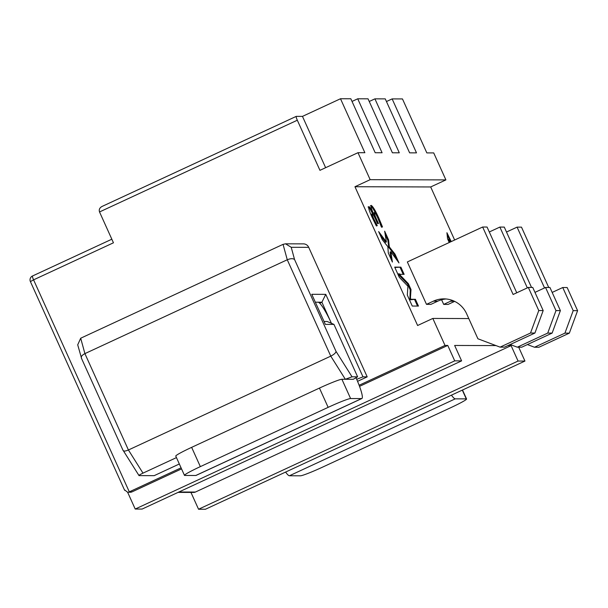 <?xml version="1.0" encoding="UTF-8"?>
<svg xmlns="http://www.w3.org/2000/svg" width="608" height="608" viewBox="0 0 608 608"><rect width="100%" height="100%" fill="white"/><g stroke="black" fill="none" stroke-linecap="round" stroke-linejoin="round"><path stroke-width="0.91" d="M291.217 247.289L285.547 243.816L303.407 243.869A5.936 5.86 90.2 0 1 308.712 247.334L291.217 247.289L294.561 259.54L336.049 351.432L352.032 376.808L357.626 376.831L353.263 379.301L341.901 379.27L350.603 398.544L361.623 398.574A23.317 3.435 65.1 0 0 361.859 398.521A23.317 3.435 65.1 0 0 355.999 377.75L356.706 379.308L362.991 376.846L325.751 294.356L321.898 302.214L315.332 302.199M352.032 376.808L345.344 379.278L330.775 356.136L287.265 259.768L84.907 353.62L128.417 449.988L330.775 356.136C333.982 354.502 335.745 352.936 336.049 351.432M319.724 303.225L321.898 302.214L331.421 323.312A23.317 3.435 65.1 0 0 318.113 302.206M308.712 247.334L367.194 376.854L362.991 376.846M176.449 457.611L142.986 473.13C139.863 474.62 138.54 475.448 139.027 475.608L154.189 475.654L179.33 463.988M357.55 381.33L367.194 376.854M357.626 376.831L333.952 324.406L325.348 324.376L311.775 294.31L325.751 294.356M80.697 338.215L84.907 353.62C81.822 355.254 80.704 356.828 81.556 358.332L77.71 344.827L80.697 338.215L283.054 244.355L285.547 243.816M142.986 473.13L128.417 449.988C125.202 451.341 123.409 451.417 123.044 450.232L139.027 475.608M333.952 324.406L327.157 321.48L324.034 321.472M294.561 259.54C293.033 258.347 290.601 258.423 287.265 259.768L283.054 244.355M350.603 398.544A21.196 1.444 155.7 0 0 328.145 407.352L200.344 466.625A21.196 1.444 155.7 0 0 184.467 475.357A21.196 1.444 155.7 0 0 184.764 475.456L195.784 475.494A23.317 3.435 65.1 0 0 196.019 475.441L361.859 398.521M328.145 407.352L319.443 388.079L191.642 447.351L200.344 466.625M319.443 388.079A21.196 1.444 -24.3 0 1 341.901 379.27M184.467 475.357L175.765 456.084A21.196 1.444 -24.3 0 1 191.642 447.351M462.308 390.116L466.268 398.886A21.196 1.444 -24.3 0 1 466.564 398.985A21.196 1.444 -24.3 0 1 450.688 407.717L322.886 466.99A21.196 1.444 -24.3 0 1 300.42 475.806L289.408 475.768A23.317 3.435 -114.9 0 1 285.608 472.074M466.268 398.886L455.248 398.848A23.317 3.435 -114.9 0 1 451.448 395.154M454.64 240.016L430.684 186.952L354.95 186.732L417.612 325.5L432.828 318.44L468.783 318.554M394.691 267.125L400.885 267.148L404.138 274.337L400.376 274.322L398.802 273.722L408.34 283.647L411.008 289.568L410.339 299.28L415.408 299.296L418.464 306.067L412.262 306.052L407.299 295.047L407.93 286.231L399.274 277.278L394.691 267.125M378.647 231.587L386.399 241.961L384.651 231.184L388.618 239.978L389.295 246.894L394.98 254.053L398.977 262.914L390.838 251.742L392.396 262.048L388.299 252.966L387.851 246.666L382.341 239.78L378.647 231.587M374.437 212.564C374.194 213.522 375.075 216.144 377.082 220.438L378.488 223.562L377.507 223.554L376.238 220.742C374.566 216.889 373.251 214.586 372.301 213.826C371.898 214.13 372.423 215.87 373.89 219.04L377.256 225.667L376.215 225.667L372.172 217.421C369.33 211.204 368.205 207.602 368.798 206.629C369.641 206.728 371.146 208.954 373.304 213.294C371.26 208.468 370.553 205.823 371.199 205.367C372.962 206.439 375.554 210.801 378.974 218.447L382.5 226.951L381.376 226.951L378.199 218.903C376.542 215.186 375.288 213.074 374.437 212.564L374.323 212.61M372.301 213.826L371.534 214.176C371.138 214.48 371.663 216.22 373.122 219.397L373.89 219.04M449.236 242.524L447.572 238.83L446.926 232.727L451.25 241.589M450.558 241.908L449.244 238.997L449.76 242.28M516.754 292.79L487.061 227.035L482.653 227.02L407.345 261.949L426.489 304.357L430.897 304.365L437.737 301.196A25.437 25.095 90.2 0 1 446.059 298.976M441.606 299.774L443.696 304.403L448.104 304.418L454.655 301.386M432.828 318.44L445.01 345.428L359.123 385.259M359.533 386.354L447.762 345.435L445.01 345.428M447.762 345.435L454.723 360.856L461.609 360.871L142.097 509.071L135.212 509.048L454.723 360.856M495.946 345.58L454.647 345.458L461.609 360.871M178.889 492.001L195.388 492.054L511.1 345.625L507.817 345.61M511.1 345.625L518.062 361.046L524.947 361.061L205.436 509.253L198.55 509.238L518.062 361.046M518.685 347.198L524.947 361.061M354.95 186.732L370.166 179.672L357.983 152.692L364.868 152.714L340.503 98.747L350.831 98.777L375.197 152.745L382.082 152.76L357.717 98.792L368.038 98.823L392.403 152.79L399.289 152.813L374.923 98.846L385.252 98.876L409.617 152.844L416.503 152.866L392.137 98.899L402.466 98.929L426.831 152.897L433.717 152.912L445.9 179.9L370.166 179.672M325.63 167.694L302.465 116.386L296.271 116.371A4.241 0.623 65.1 0 0 296.225 116.379A4.241 0.623 65.1 0 0 297.32 120.224L319.945 170.331L357.983 152.692M181.07 467.841L129.299 491.857L33.577 279.847L113.453 242.797L99.53 211.956C98.762 209.524 99.682 207.647 102.281 206.34L296.195 116.402L102.281 206.34M190.958 492.427L198.55 509.238M302.465 116.386L340.503 98.747M352.032 101.43L357.717 98.792M369.238 101.483L374.923 98.846M386.452 101.536L392.137 98.899M430.684 186.952L445.9 179.9M127.627 492.237L135.212 509.048M132.058 491.864A4.241 4.18 90.2 0 1 130.302 492.244L127.612 492.237L132.058 491.864L181.549 468.905M195.388 492.054A4.241 4.18 90.2 0 1 193.64 492.434L178.053 492.389M127.612 492.237L124.442 489.767M394.85 267.482L400.885 267.148M400.125 267.497L403.21 274.337M398.878 273.896L398.118 274.254L398.802 273.722M398.118 274.254L407.573 283.997L408.34 283.647M407.573 283.997L410.248 289.917L411.008 289.568M410.248 289.917L409.921 298.551L410.681 298.194M409.921 298.551L409.579 299.638L410.339 299.28M409.579 299.638L410.43 299.478M409.67 299.835L415.408 299.296M414.641 299.653L417.536 306.067M380.205 235.053L385.639 242.311L386.399 241.961M385.168 234.361L387.858 240.327L388.618 239.978M387.858 240.327L388.626 246.559L389.386 246.21M388.626 246.559L388.535 247.251L389.295 246.894M388.535 247.251L389.34 246.985M388.58 247.342L389.356 248.148L390.116 247.798M389.356 248.148L394.22 254.41L394.98 254.053M394.22 254.41L396.56 259.593M391.172 259.335L390.078 252.092L390.838 251.742M373.677 212.914C373.434 213.872 374.315 216.501 376.322 220.795L377.082 220.438M376.322 220.795L377.568 223.554M373.122 219.397L376.496 226.024M368.038 206.986C368.881 207.085 370.386 209.304 372.544 213.651M370.439 205.724C372.202 206.788 374.794 211.151 378.214 218.804L378.974 218.447M378.214 218.804L381.74 227.301M448.932 241.847L448.484 239.354L449.244 238.997M447.389 235.068L449.175 239.035M426.489 304.357L433.337 301.18A25.437 25.095 90.2 0 1 466.602 313.72L477.911 338.778L500.088 347.138L504.496 347.153L534.926 333.04L543.18 310.566L532.737 287.432L528.329 287.424L513.114 294.477L482.653 227.02M543.18 310.566L538.772 310.551L528.329 287.424M534.926 333.04L530.518 333.024L538.772 310.551M500.088 347.138L530.518 333.024M531.521 287.432L504.275 227.088L499.867 227.073L489.296 231.975M527.326 287.888L499.867 227.073M510.196 344.508L517.302 347.191L521.71 347.206L552.132 333.093L560.386 310.612L549.944 287.485L545.543 287.47L534.964 292.38M560.386 310.612L555.986 310.604L545.543 287.47M552.132 333.093L547.732 333.078L555.986 310.604M517.302 347.191L547.732 333.078M443.696 304.403L450.543 301.234A25.437 25.095 90.2 0 1 452.451 300.436M548.728 287.485L521.482 227.134L517.081 227.126L506.502 232.028M544.54 287.941L517.081 227.126M527.402 344.561L534.508 347.244L538.916 347.252L569.346 333.138L577.6 310.665L567.158 287.538L562.75 287.523L552.178 292.425M577.6 310.665L573.192 310.65L562.75 287.523M569.346 333.138L564.938 333.131L573.192 310.65M534.508 347.244L564.938 333.131M361.623 398.574L195.784 475.494M455.248 398.848L289.408 475.768M297.32 120.224L99.53 211.956M32.52 275.994L111.834 239.21L32.482 276.002A4.241 0.623 -114.9 0 1 32.52 275.994M124.64 490.314L30.4 281.595L33.577 279.847A4.241 0.623 -114.9 0 1 32.482 276.002A4.241 4.241 0 0 0 30.4 281.595L30.461 281.61M399.403 275.34L400.163 274.983M411.145 299.638L411.905 299.288M437.737 301.196L433.337 301.18M454.358 301.241L450.543 301.234M81.32 357.975L123.112 450.536M462.513 390.017L466.564 398.985"/></g></svg>
